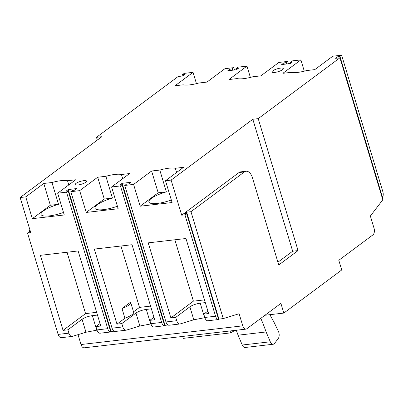 <?xml version="1.0" encoding="UTF-8"?>
<svg xmlns="http://www.w3.org/2000/svg" width="403" height="403" viewBox="0 0 403 403"><rect width="100%" height="100%" fill="white"/><g stroke="black" fill="none" stroke-linecap="round" stroke-linejoin="round"><path stroke-width="0.6" d="M339.961 56.435L341.633 55.191L332.792 56.213L314.778 69.623L306.592 70.565A18.311 4.67 163.2 0 1 291.042 72.364L282.861 73.311L300.875 59.896L292.034 60.918L290.361 62.163L292.518 61.916L290.331 63.543L281.702 64.54L283.888 62.913L286.044 62.661L287.722 61.417L278.876 62.44L260.862 75.85L252.681 76.797A18.311 4.67 163.2 0 1 237.125 78.59L228.944 79.537L246.958 66.127L238.118 67.145L236.445 68.389L238.601 68.142L236.415 69.769L227.786 70.767L229.972 69.14L232.133 68.888L233.805 67.644L224.96 68.666L206.946 82.076L198.765 83.023A18.311 4.67 163.2 0 1 183.209 84.816L175.028 85.763L193.042 72.354L184.201 73.371L182.529 74.62L184.685 74.369L182.499 75.996L178.186 76.494L96.473 137.322L101.863 136.698L20.15 197.525L25.757 196.876L43.771 183.466L51.957 182.519A18.311 4.67 163.2 0 1 67.508 180.725L75.688 179.778L57.674 193.188L66.515 192.171L68.193 190.921L66.032 191.173L68.223 189.546L76.847 188.549L74.661 190.176L72.505 190.423L70.832 191.672L79.673 190.649L97.687 177.239L105.873 176.292A18.311 4.67 163.2 0 1 121.424 174.499L129.605 173.552L111.591 186.962L120.432 185.939L122.104 184.695L119.948 184.947L122.139 183.315L130.763 182.322L128.577 183.949L126.421 184.196L124.749 185.445L133.589 184.423L151.604 171.013L159.79 170.066A18.311 4.67 163.2 0 1 175.34 168.273L183.521 167.326L165.507 180.735L171.114 180.091L252.827 119.263L258.217 118.638L339.93 57.815L335.618 58.314L337.805 56.687L339.961 56.435L382.548 197.48L382.115 197.53M272.801 70.827A5.884 1.501 163.2 0 1 278.941 68.384A5.884 1.501 163.2 0 1 283.284 68.565A5.884 1.501 163.2 0 1 282.503 69.709A5.884 1.501 163.2 0 1 276.362 72.152A5.884 1.501 163.2 0 1 272.02 71.971A5.884 1.501 163.2 0 1 272.801 70.827M76.046 183.38A5.884 1.501 163.2 0 1 82.192 180.937A5.884 1.501 163.2 0 1 86.534 181.118A5.884 1.501 163.2 0 1 85.753 182.257A5.884 1.501 163.2 0 1 79.608 184.705A5.884 1.501 163.2 0 1 75.265 184.519A5.884 1.501 163.2 0 1 76.046 183.38M258.217 118.638L298.059 250.59L278.755 264.957L252.439 177.799A10.463 5.833 83.4 0 0 246.092 171.24A10.463 5.833 83.4 0 0 244.369 171.945L190.967 211.696L223.232 318.572L239.11 313.741L242.767 325.846A5.229 2.917 83.4 0 0 245.941 329.13A5.229 2.917 83.4 0 0 246.802 328.772L280.901 303.388L283.828 313.076L341.734 269.97L338.807 260.288L372.911 234.904A5.229 2.917 83.4 0 0 374.019 228.143L370.367 216.038L382.8 199.797L339.93 57.815M337.805 56.687L338.208 58.017M341.633 55.191L382.85 191.702A5.229 2.917 -96.6 0 1 382.548 197.48M300.875 59.896L304.28 71.175M287.722 61.417L288.427 63.765M246.958 66.127L250.364 77.401M233.805 67.644L234.511 69.991M193.042 72.354L196.447 83.628M171.325 200.004A18.311 4.67 163.2 0 1 148.893 201.999A18.311 4.67 163.2 0 1 151.327 198.447A18.311 4.67 163.2 0 1 166.368 191.858L158.183 192.8L140.168 206.21L172.086 202.528L165.507 180.735M117.409 206.23A18.311 4.67 163.2 0 1 94.977 208.225A18.311 4.67 163.2 0 1 97.41 204.674A18.311 4.67 163.2 0 1 112.452 198.085L104.266 199.027L86.252 212.436L118.17 208.754L111.591 186.962M63.493 212.457A18.311 4.67 163.2 0 1 41.061 214.451A18.311 4.67 163.2 0 1 43.494 210.905A18.311 4.67 163.2 0 1 58.536 204.311L50.35 205.253L32.336 218.668L64.253 214.98L57.674 193.188M175.34 168.273L176.61 172.474M159.79 170.066L166.368 191.858M151.604 171.013L158.183 192.8M133.589 184.423L140.168 206.21M20.15 197.525L30.749 232.627L27.515 233.005L58.128 334.404A5.229 2.917 83.4 0 0 61.17 337.699L63.326 337.447A5.229 2.917 83.4 0 0 63.462 337.437L72.087 336.44A5.229 2.917 83.4 0 0 72.379 336.379L85.975 332.243L96.775 330.183L92.388 315.655L97.486 315.065M25.757 196.876L32.336 218.668M66.515 192.171L107.732 328.677A5.229 2.917 83.4 0 0 110.775 331.966L108.619 332.218A5.229 2.917 83.4 0 0 108.75 332.208A5.229 2.917 83.4 0 0 108.881 332.188M108.75 332.208L100.12 333.205A5.229 2.917 83.4 0 1 96.947 329.921L95.939 326.576L100.79 326.012L78.132 250.958L40.391 255.321L63.049 330.374L67.9 329.81L82.056 319.277A7.848 2 163.2 0 1 92.388 315.655M58.128 334.404L68.913 333.16L67.9 329.81M70.832 191.672L112.044 328.178A5.229 2.917 83.4 0 0 115.087 331.468L117.243 331.221A5.229 2.917 83.4 0 0 117.374 331.211L126.003 330.213A5.229 2.917 83.4 0 0 126.29 330.153L139.886 326.017L150.687 323.957L146.304 309.428L151.402 308.839M79.673 190.649L86.252 212.436M120.432 185.939L161.648 322.45A5.229 2.917 83.4 0 0 164.691 325.74L162.535 325.992A5.229 2.917 83.4 0 0 162.666 325.982A5.229 2.917 83.4 0 0 162.797 325.962M162.666 325.982L154.037 326.979A5.229 2.917 83.4 0 1 150.863 323.695L149.856 320.35L154.707 319.786L132.048 244.732L94.307 249.089L116.966 324.148L121.817 323.584L135.972 313.05A7.848 2 163.2 0 1 146.304 309.428M112.044 328.178L122.829 326.934L121.817 323.584M124.749 185.445L165.96 321.952A5.229 2.917 83.4 0 0 169.003 325.241L171.159 324.994A5.229 2.917 83.4 0 0 171.29 324.984L179.919 323.987A5.229 2.917 83.4 0 0 180.206 323.926L193.803 319.791L204.603 317.725L200.22 303.202L205.318 302.613M171.114 180.091L181.713 215.192L238.979 172.57A10.463 5.833 -96.6 0 1 240.702 171.859L246.092 171.24M207.867 311.071L203.772 314.118L204.779 317.468L215.565 316.224L184.947 214.819L181.713 215.192M203.772 314.118L208.623 313.559L185.964 238.505L148.218 242.863L170.882 317.917L175.733 317.357L189.889 306.824A7.848 2 163.2 0 1 200.22 303.202M165.96 321.952L176.746 320.707L175.733 317.357M27.515 233.005L29.187 231.755L30.442 231.614M68.913 333.16A5.229 2.917 83.4 0 0 72.087 336.44M122.829 326.934A5.229 2.917 83.4 0 0 126.003 330.213M176.746 320.707A5.229 2.917 83.4 0 0 179.919 323.987M204.779 317.468A5.229 2.917 83.4 0 0 207.953 320.748L216.582 319.755A5.229 2.917 83.4 0 0 216.713 319.735M215.565 316.224A5.229 2.917 83.4 0 0 218.607 319.514L216.451 319.765A5.229 2.917 83.4 0 0 216.582 319.755M110.679 331.649L114.044 331.18M164.595 325.423L167.96 324.954M218.512 319.196L223.232 318.572M30.039 230.284L29.218 230.38L29.62 231.71M96.473 137.322L97.309 140.088M29.218 230.38L29.913 229.861M78.036 334.661L81.018 344.53A5.229 2.917 -96.6 0 0 84.192 347.809L245.941 329.13M170.882 317.917L193.4 301.157L204.492 299.877M100.04 323.523L95.939 326.576M63.049 330.374L85.567 313.61L96.66 312.33M133.625 312.199A13.077 3.335 163.2 0 1 124.935 318.214L122.008 308.527A13.077 3.335 163.2 0 0 130.698 302.517L133.625 312.199M133.509 311.831L139.483 307.383L150.576 306.104M153.956 317.297L149.856 320.35M116.966 324.148L124.935 318.214M174.872 239.785L193.4 301.157M122.008 308.527L130.522 302.195A13.077 3.335 163.2 0 1 130.698 302.517M120.955 246.011L139.483 307.383M67.039 252.243L85.567 313.61M230.083 330.959L230.662 332.883A784.676 437.648 83.4 0 0 234.858 330.41M182.635 336.44L183.219 338.364L230.662 332.883M283.828 313.076L264.967 315.252M236.279 330.243A130.779 72.943 -96.6 0 1 238.067 335.195L242.258 345.023A5.229 2.917 83.4 0 0 245.14 347.487L273.174 344.248A5.229 2.917 83.4 0 0 274.539 343.391L278.191 338.636A5.229 2.917 83.4 0 0 278.372 331.276L273.854 321.871A130.779 72.943 -96.6 0 1 269.929 314.683M260.801 318.355A130.779 72.943 -96.6 0 1 266.106 331.956L270.297 341.784A5.229 2.917 83.4 0 0 273.174 344.248M238.067 335.195L266.106 331.956M190.967 211.696L186.654 212.195L218.92 319.07M184.947 214.819L186.619 213.575L184.463 213.827L186.654 212.195M186.619 213.575L218.607 319.514M277.919 262.192L292.664 251.215L252.827 119.263M298.059 250.59L292.664 251.215M290.361 62.163L290.694 63.271M283.888 62.913L284.291 64.243M286.044 62.661L286.447 63.991M236.445 68.389L236.778 69.497M229.972 69.14L230.375 70.47M232.133 68.888L232.531 70.218M182.529 74.62L182.861 75.724M68.223 189.546L111.087 331.523M68.193 190.921L110.775 331.966M122.139 183.315L165.003 325.297M122.104 184.695L164.691 325.74M43.771 183.466L50.35 205.253M51.957 182.519L58.536 204.311M67.508 180.725L68.777 184.927M97.687 177.239L104.266 199.027M105.873 176.292L112.452 198.085M121.424 174.499L122.693 178.7M96.947 329.921L107.732 328.677M150.863 323.695L161.648 322.45M242.767 325.846L81.018 344.53M135.972 313.05L139.886 326.017M189.889 306.824L193.803 319.791M242.258 345.023L270.297 341.784M244.369 171.945L238.979 172.57M82.056 319.277L85.975 332.243"/></g></svg>
